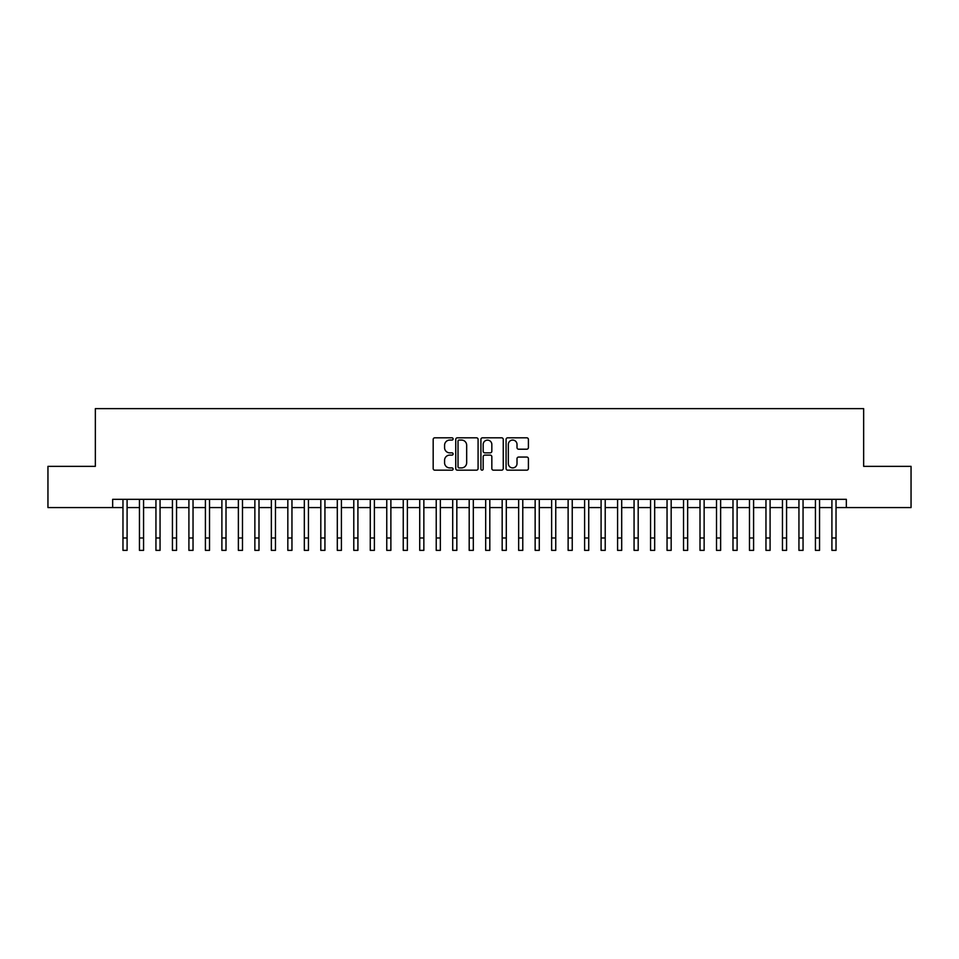 <?xml version="1.0" encoding="UTF-8"?>
<svg xmlns="http://www.w3.org/2000/svg" width="959" height="959" viewBox="0 0 959 959"><rect width="100%" height="100%" fill="white"/><g stroke="black" fill="none" stroke-linecap="round" stroke-linejoin="round"><path stroke-width="1.44" d="M453.116 438.934A1.139 1.139 0 0 0 451.989 437.807L434.799 437.807A1.618 1.618 0 0 0 433.18 439.426L433.18 468.555A1.618 1.618 0 0 0 434.799 470.174L451.989 470.174A1.139 1.139 0 0 0 453.116 469.035A1.139 1.139 0 0 0 451.989 467.908L449.759 467.908A5.179 5.179 0 0 1 444.58 462.729L444.58 460.296A5.179 5.179 0 0 1 449.759 455.117L451.989 455.117A1.139 1.139 0 0 0 453.116 453.991A1.139 1.139 0 0 0 451.989 452.852L449.759 452.852A5.179 5.179 0 0 1 444.58 447.673L444.58 445.252A5.179 5.179 0 0 1 449.759 440.073L451.989 440.073A1.139 1.139 0 0 0 453.116 438.934M526.791 449.208A1.618 1.618 0 0 0 528.409 447.589L528.409 439.426A1.618 1.618 0 0 0 526.791 437.807L507.695 437.807A1.618 1.618 0 0 0 506.076 439.426L506.076 468.555A1.618 1.618 0 0 0 507.695 470.174L526.791 470.174A1.618 1.618 0 0 0 528.409 468.555L528.409 458.678A1.618 1.618 0 0 0 526.791 457.059L518.627 457.059A1.618 1.618 0 0 0 517.009 458.678L517.009 463.581A4.327 4.327 0 0 1 512.681 467.908A4.327 4.327 0 0 1 508.342 463.581L508.342 444.401A4.327 4.327 0 0 1 512.681 440.073A4.327 4.327 0 0 1 517.009 444.401L517.009 447.589A1.618 1.618 0 0 0 518.627 449.208L526.791 449.208M112.659 507.575L47.95 507.575L47.95 466.35L95.349 466.35L95.349 408.642L863.651 408.642L863.651 466.35L911.05 466.35L911.05 507.575L846.341 507.575L846.341 499.327L112.659 499.327L112.659 507.575L122.968 507.575M478.085 439.426A1.618 1.618 0 0 0 476.467 437.807L457.371 437.807A1.618 1.618 0 0 0 455.753 439.426L455.753 468.555A1.618 1.618 0 0 0 457.371 470.174L476.467 470.174A1.618 1.618 0 0 0 478.085 468.555L478.085 439.426M482.533 437.807L501.629 437.807A1.618 1.618 0 0 1 503.247 439.426L503.247 468.555A1.618 1.618 0 0 1 501.629 470.174L493.453 470.174A1.618 1.618 0 0 1 491.835 468.555L491.835 456.736A1.618 1.618 0 0 0 490.217 455.117L484.798 455.117A1.618 1.618 0 0 0 483.18 456.736L483.18 469.035A1.139 1.139 0 0 1 482.053 470.174A1.139 1.139 0 0 1 480.915 469.035L480.915 439.426A1.618 1.618 0 0 1 482.533 437.807M127.091 507.575L139.451 507.575M143.574 507.575L155.945 507.575M160.057 507.575L172.428 507.575M176.552 507.575L188.911 507.575M193.035 507.575L205.406 507.575M209.53 507.575L221.889 507.575M226.012 507.575L238.371 507.575M242.495 507.575L254.866 507.575M258.99 507.575L271.349 507.575M275.473 507.575L287.832 507.575M291.956 507.575L304.327 507.575M308.45 507.575L320.809 507.575M324.933 507.575L337.304 507.575M341.416 507.575L353.787 507.575M357.911 507.575L370.27 507.575M374.394 507.575L386.765 507.575M390.876 507.575L403.248 507.575M407.371 507.575L419.73 507.575M423.854 507.575L436.225 507.575M440.349 507.575L452.708 507.575M456.832 507.575L469.191 507.575M473.314 507.575L485.686 507.575M489.809 507.575L502.168 507.575M506.292 507.575L518.651 507.575M522.775 507.575L535.146 507.575M539.27 507.575L551.629 507.575M555.752 507.575L568.124 507.575M572.235 507.575L584.606 507.575M588.73 507.575L601.089 507.575M605.213 507.575L617.584 507.575M621.696 507.575L634.067 507.575M638.191 507.575L650.55 507.575M654.673 507.575L667.044 507.575M671.168 507.575L683.527 507.575M687.651 507.575L700.01 507.575M704.134 507.575L716.505 507.575M720.629 507.575L732.988 507.575M737.111 507.575L749.47 507.575M753.594 507.575L765.965 507.575M770.089 507.575L782.448 507.575M786.572 507.575L798.943 507.575M803.055 507.575L815.426 507.575M819.549 507.575L831.909 507.575M836.032 507.575L846.341 507.575M459.145 440.073A1.139 1.139 0 0 0 458.018 441.2L458.018 466.769A1.139 1.139 0 0 0 459.145 467.908L461.495 467.908A5.179 5.179 0 0 0 466.673 462.729L466.673 445.252A5.179 5.179 0 0 0 461.495 440.073L459.145 440.073M491.835 444.485A4.327 4.327 0 0 0 487.508 440.145A4.327 4.327 0 0 0 483.18 444.485L483.18 451.233A1.618 1.618 0 0 0 484.798 452.852L490.217 452.852A1.618 1.618 0 0 0 491.835 451.233L491.835 444.485M122.968 537.987L127.091 537.987L127.091 550.358L122.968 550.358L122.968 499.327M127.091 537.987L127.091 499.327M139.451 550.358L143.574 550.358L139.451 550.358L139.451 499.327M143.574 550.358L143.574 499.327M155.945 550.358L160.057 550.358L155.945 550.358L155.945 499.327M160.057 550.358L160.057 499.327M172.428 550.358L176.552 550.358L172.428 550.358L172.428 499.327M176.552 550.358L176.552 499.327M188.911 550.358L193.035 550.358L188.911 550.358L188.911 499.327M193.035 550.358L193.035 499.327M205.406 550.358L209.53 550.358L205.406 550.358L205.406 499.327M209.53 550.358L209.53 499.327M221.889 550.358L226.012 550.358L221.889 550.358L221.889 499.327M226.012 550.358L226.012 499.327M238.371 550.358L242.495 550.358L238.371 550.358L238.371 499.327M242.495 550.358L242.495 499.327M254.866 550.358L258.99 550.358L254.866 550.358L254.866 499.327M258.99 550.358L258.99 499.327M271.349 550.358L275.473 550.358L271.349 550.358L271.349 499.327M275.473 550.358L275.473 499.327M287.832 550.358L291.956 550.358L287.832 550.358L287.832 499.327M291.956 550.358L291.956 499.327M304.327 550.358L308.45 550.358L304.327 550.358L304.327 499.327M308.45 550.358L308.45 499.327M320.809 550.358L324.933 550.358L320.809 550.358L320.809 499.327M324.933 550.358L324.933 499.327M337.304 550.358L341.416 550.358L337.304 550.358L337.304 499.327M341.416 550.358L341.416 499.327M353.787 550.358L357.911 550.358L353.787 550.358L353.787 499.327M357.911 550.358L357.911 499.327M370.27 550.358L374.394 550.358L370.27 550.358L370.27 499.327M374.394 550.358L374.394 499.327M386.765 550.358L390.876 550.358L386.765 550.358L386.765 499.327M390.876 550.358L390.876 499.327M403.248 550.358L407.371 550.358L403.248 550.358L403.248 499.327M407.371 550.358L407.371 499.327M419.73 550.358L423.854 550.358L419.73 550.358L419.73 499.327M423.854 550.358L423.854 499.327M436.225 550.358L440.349 550.358L436.225 550.358L436.225 499.327M440.349 550.358L440.349 499.327M452.708 550.358L456.832 550.358L452.708 550.358L452.708 499.327M456.832 550.358L456.832 499.327M469.191 550.358L473.314 550.358L469.191 550.358L469.191 499.327M473.314 550.358L473.314 499.327M485.686 550.358L489.809 550.358L485.686 550.358L485.686 499.327M489.809 550.358L489.809 499.327M502.168 550.358L506.292 550.358L502.168 550.358L502.168 499.327M506.292 550.358L506.292 499.327M518.651 550.358L522.775 550.358L518.651 550.358L518.651 499.327M522.775 550.358L522.775 499.327M535.146 550.358L539.27 550.358L535.146 550.358L535.146 499.327M539.27 550.358L539.27 499.327M551.629 550.358L555.752 550.358L551.629 550.358L551.629 499.327M555.752 550.358L555.752 499.327M568.124 550.358L572.235 550.358L568.124 550.358L568.124 499.327M572.235 550.358L572.235 499.327M584.606 550.358L588.73 550.358L584.606 550.358L584.606 499.327M588.73 550.358L588.73 499.327M601.089 550.358L605.213 550.358L601.089 550.358L601.089 499.327M605.213 550.358L605.213 499.327M617.584 550.358L621.696 550.358L617.584 550.358L617.584 499.327M621.696 550.358L621.696 499.327M634.067 550.358L638.191 550.358L634.067 550.358L634.067 499.327M638.191 550.358L638.191 499.327M650.55 550.358L654.673 550.358L650.55 550.358L650.55 499.327M654.673 550.358L654.673 499.327M667.044 550.358L671.168 550.358L667.044 550.358L667.044 499.327M671.168 550.358L671.168 499.327M683.527 550.358L687.651 550.358L683.527 550.358L683.527 499.327M687.651 550.358L687.651 499.327M700.01 550.358L704.134 550.358L700.01 550.358L700.01 499.327M704.134 550.358L704.134 499.327M716.505 550.358L720.629 550.358L716.505 550.358L716.505 499.327M720.629 550.358L720.629 499.327M732.988 550.358L737.111 550.358L732.988 550.358L732.988 499.327M737.111 550.358L737.111 499.327M749.47 550.358L753.594 550.358L749.47 550.358L749.47 499.327M753.594 550.358L753.594 499.327M765.965 550.358L770.089 550.358L765.965 550.358L765.965 499.327M770.089 550.358L770.089 499.327M782.448 550.358L786.572 550.358L782.448 550.358L782.448 499.327M786.572 550.358L786.572 499.327M798.943 550.358L803.055 550.358L798.943 550.358L798.943 499.327M803.055 550.358L803.055 499.327M815.426 550.358L819.549 550.358L815.426 550.358L815.426 499.327M819.549 550.358L819.549 499.327M831.909 550.358L836.032 550.358L831.909 550.358L831.909 499.327M836.032 550.358L836.032 499.327M139.451 537.987L143.574 537.987M155.945 537.987L160.057 537.987M172.428 537.987L176.552 537.987M188.911 537.987L193.035 537.987M205.406 537.987L209.53 537.987M221.889 537.987L226.012 537.987M238.371 537.987L242.495 537.987M254.866 537.987L258.99 537.987M271.349 537.987L275.473 537.987M287.832 537.987L291.956 537.987M304.327 537.987L308.45 537.987M320.809 537.987L324.933 537.987M337.304 537.987L341.416 537.987M353.787 537.987L357.911 537.987M370.27 537.987L374.394 537.987M386.765 537.987L390.876 537.987M403.248 537.987L407.371 537.987M419.73 537.987L423.854 537.987M436.225 537.987L440.349 537.987M452.708 537.987L456.832 537.987M469.191 537.987L473.314 537.987M485.686 537.987L489.809 537.987M502.168 537.987L506.292 537.987M518.651 537.987L522.775 537.987M535.146 537.987L539.27 537.987M551.629 537.987L555.752 537.987M568.124 537.987L572.235 537.987M584.606 537.987L588.73 537.987M601.089 537.987L605.213 537.987M617.584 537.987L621.696 537.987M634.067 537.987L638.191 537.987M650.55 537.987L654.673 537.987M667.044 537.987L671.168 537.987M683.527 537.987L687.651 537.987M700.01 537.987L704.134 537.987M716.505 537.987L720.629 537.987M732.988 537.987L737.111 537.987M749.47 537.987L753.594 537.987M765.965 537.987L770.089 537.987M782.448 537.987L786.572 537.987M798.943 537.987L803.055 537.987M815.426 537.987L819.549 537.987M831.909 537.987L836.032 537.987"/></g></svg>
